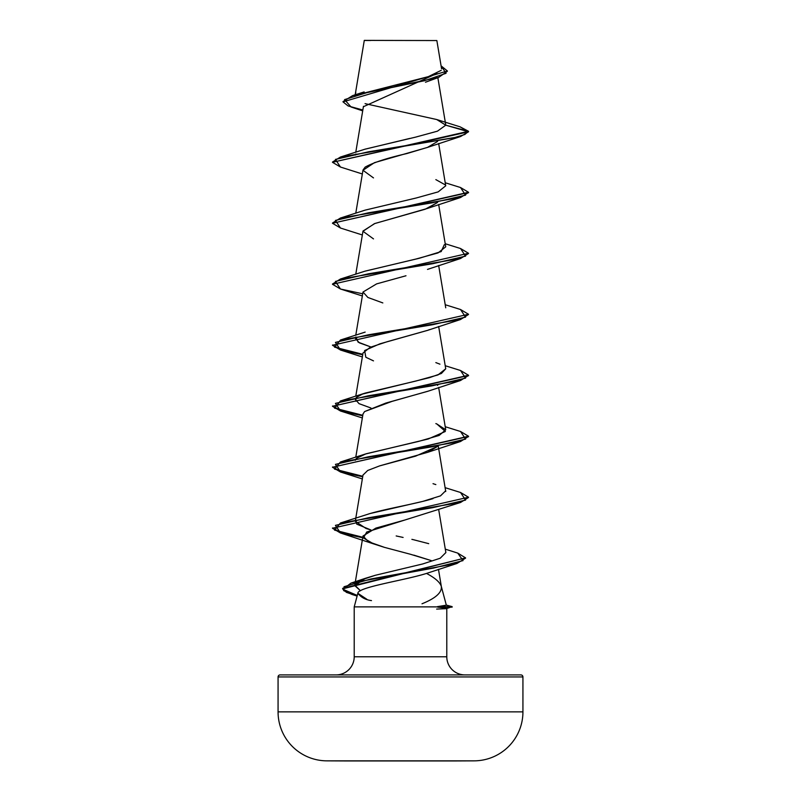 <?xml version="1.0" encoding="UTF-8"?>
<svg xmlns="http://www.w3.org/2000/svg" width="801" height="801" viewBox="0 0 801 801"><rect width="100%" height="100%" fill="white"/><g stroke="black" fill="none" stroke-linecap="round" stroke-linejoin="round"><path stroke-width="1.2" d="M326.738 760.85L474.262 760.85A48.971 48.971 0 0 0 522.933 711.869L278.067 711.869A48.971 48.971 0 0 0 326.738 760.85A12243.685 12243.685 0 0 0 346.933 760.95A12243.685 12243.685 0 0 1 326.738 760.85L474.262 760.85A12243.685 12243.685 0 0 1 454.067 760.95A12243.685 12243.685 0 0 0 474.262 760.85M364.325 40.38L436.855 40.551L364.305 40.4M422.007 603.784C435.724 598.247 442.142 592.44 441.291 586.352L446.337 605.176L437.456 606.637L452.134 606.637L446.307 605.075L452.134 606.637L437.456 606.637L446.337 605.176L441.291 586.352C439.919 582.207 434.993 577.901 426.512 573.426C404.245 580.485 357.717 587.083 357.857 593.291L354.212 606.888L437.726 606.888L354.212 606.888L354.212 656.77A18.143 18.143 0 0 1 336.07 674.913A18.143 18.143 0 0 0 354.212 656.77L446.788 656.77L446.788 608.47L446.788 656.77A18.143 18.143 0 0 0 464.93 674.913A18.143 18.143 0 0 1 446.788 656.77L354.212 656.77L354.212 606.888L357.857 593.291C361.061 597.416 365.606 599.859 371.494 600.6M522.933 711.869L522.933 676.945L278.067 676.945L278.067 711.869L522.933 711.869L522.933 676.945A2.043 2.043 0 0 0 520.9 674.913L280.1 674.913A2.043 2.043 0 0 0 278.067 676.945L522.933 676.945A2.043 2.043 0 0 0 520.9 674.913L336.07 674.913M437.726 607.138L444.465 607.859L437.726 607.138L452.134 607.138L437.726 607.138M436.966 73.492L363.544 106.663M427.844 147.284L406.918 153.542C387.113 158.067 373.196 162.593 365.156 167.119L363.003 170.032L355.774 213.236M373.496 238.898L362.973 231.279L374.437 223.649L427.504 208.41L437.596 202.433L425.211 209.221L374.808 223.519L363.003 231.028L355.774 274.232M405.987 275.764L376.6 283.894L363.003 292.025L367.899 297.471L382.828 302.928M429.506 329.611L428.335 330.072M427.654 330.332L387.304 341.677L370.112 347.344L363.003 353.011L355.774 396.215M437.857 384.85L437.596 385.411L437.867 384.85M427.904 391.228L391.969 401.401L364.575 411.574L363.003 414.007L355.774 457.211M437.596 446.397L415.609 456.149L379.614 465.892L427.504 452.375L437.596 446.397M404.135 520.219L375.889 528.099L363.003 535.989L368.37 541.686L384.49 547.373L373.496 543.859L363.444 537.952L366.708 532.034L460.535 502.487L368.52 517.736L335.439 525.366L340.465 532.985L362.703 537.771L340.505 533.005L332.475 528.239L468.525 497.231L332.475 528.239M410.342 554.232L431.218 560.58L413.847 555.133M366.878 599.288L357.857 593.291C357.717 587.083 404.245 580.485 426.512 573.426C434.993 577.901 439.919 582.207 441.291 586.352L441.431 587.023M445.867 552.54L440.23 558.227L422.858 563.914L375.279 575.298L365.586 578.242L354.753 585.611L360.49 590.758L354.783 585.13L360.63 580.214L375.279 575.298L422.748 563.944L440.129 558.267L445.877 552.6L438.658 509.436M428.715 543.659L413.396 539.694L428.715 543.659M370.923 529.972L366.037 528.48L355.264 521.291L355.934 519.929L356.695 524.104L370.923 529.972M368.16 514.112L370.062 513.541C387.344 508.525 417.121 503.549 433.001 498.612M445.736 491.504L438.297 446.277M355.264 460.295L355.934 458.933M356.525 458.312L366.027 453.797L418.773 441.361L439.128 435.464L445.736 429.797L436.785 423.919L445.356 431.469L428.185 439.008L365.156 454.087L356.525 458.312M370.923 407.989L359.008 403.644L355.264 399.309L355.934 397.947L355.834 401.241M356.525 397.326L362.553 394.052L429.476 377.661L441.421 373.446L445.736 368.81L438.658 326.458M370.923 346.993L359.319 342.818L355.264 338.312L355.934 336.951L358.127 342.147L370.923 346.993M364.876 271.209L416.039 259.013L438.057 252.916L445.736 246.818L438.658 204.475M364.755 149.266L409.802 138.423M332.505 162.032L340.465 157.026L454.107 137.722L464.82 134.498L468.525 131.284L460.064 126.818L468.525 131.795L460.535 136.54L368.53 151.79L335.439 159.409L340.465 167.039L332.475 162.293L468.525 131.795L445.767 125.186L436.745 119.539L365.056 103.639M355.374 94.748L355.804 92.155M357.316 94.778L428.315 76.646L441.251 70.318M364.335 40.481L370.673 40.501L364.335 40.481M429.927 40.541L436.855 40.551L429.927 40.541M362.703 110.868L351.088 107.004L344.55 99.604L368.39 92.195L438.688 77.397L447.389 71.239M342.998 101.867L447.409 70.989L342.998 101.867L348.105 105.942L362.843 110.017M447.409 70.989L441.091 65.852L446.067 73.291L424.47 80.731L352.63 95.609L343.018 101.607M364.175 41.201L364.185 40.671M332.475 162.293L468.525 131.284L445.767 125.186L437.136 119.669M436.655 609.08L446.467 608.66L452.134 606.637M278.067 711.869L278.067 676.945A2.043 2.043 0 0 1 280.1 674.913M426.512 573.426L456.95 563.473L370.883 578.973L344.05 586.722L343.609 590.597L352.009 594.472L357.146 595.924L346.443 592.38L342.668 588.845L465.571 557.886L342.668 588.335L346.483 591.889L357.276 595.453L342.938 589.286L350.968 583.118L433.381 568.109L463.028 560.61L457.761 553.111L445.296 549.146M410.102 554.172L384.49 547.373M362.993 475.073L367.709 470.477L379.614 465.892M364.575 411.574L385.812 403.073L427.504 391.379L460.535 380.505L368.52 395.754L335.439 403.384L340.465 411.003L362.703 415.779L340.515 411.023L332.475 406.257L468.495 375.509L460.535 380.505M373.496 360.881L365.837 357.256L364.625 350.538L379.914 343.819L427.504 330.392L460.535 319.519L368.53 334.768L335.439 342.387L340.465 350.017L362.703 354.793L340.505 350.027L332.475 345.261L468.525 314.262L332.475 345.261M373.496 177.912L362.973 170.283L374.437 162.663L427.504 147.414L437.596 141.437M468.495 192.53L460.535 197.537L368.52 212.786L335.439 220.405L340.465 228.035L332.475 223.279L468.495 192.53M468.495 253.516L460.535 258.523L368.52 273.772L335.439 281.401L340.465 289.021L362.703 293.797L340.505 289.031L332.475 284.275L468.525 253.266L332.475 284.275M468.495 314.513L460.535 319.519M468.495 436.495L460.535 441.501L368.52 456.75L335.439 464.37L340.465 471.999L362.703 476.775L340.515 472.009L332.475 467.243L468.495 436.495M468.495 497.491L460.535 502.487M465.551 558.137L456.95 563.473M332.505 223.028L340.465 218.022L432.48 202.773L465.561 195.154L460.535 187.524L468.525 192.27L332.475 223.279M332.505 284.015L340.465 279.008L432.47 263.769L465.561 256.14L460.535 248.52L468.525 253.266M332.505 345.011L340.956 349.657L362.793 354.302L334.538 347.153L340.465 340.004L432.48 324.755L465.561 317.136L460.535 309.506L468.525 314.262M332.505 405.997L340.956 410.643L362.793 415.288L334.538 408.14L340.465 400.991L432.48 385.752L465.561 378.122L460.535 370.503L468.525 375.248L332.475 406.257M332.505 466.993L340.956 471.639L362.793 476.285L334.538 469.136L340.465 461.987L432.47 446.738L465.561 439.118L460.535 431.489L468.525 436.245L332.475 467.243M332.505 527.979L340.956 532.625L362.793 537.271L334.538 530.122L340.465 522.983L432.47 507.734L465.561 500.104L460.535 492.485L468.525 497.231M457.741 553.101L465.571 557.886M445.767 125.186L437.436 131.174L415.489 137.161L365.156 149.136L340.465 157.026M355.924 153.972L355.324 155.074M435.844 179.624L445.406 184.941M445.736 185.802L438.167 191.89L416.31 197.967L365.156 210.122L340.465 218.022M444.305 244.695L441.191 251.574L419.263 258.272L365.156 271.118L340.465 279.008M435.844 362.603L439.949 364.175M445.736 368.76L437.997 374.928L415.859 381.046L365.156 393.101L340.465 400.991M435.844 423.599L436.785 423.919M433.021 483.674L435.844 484.585M445.726 490.733L440.49 495.869L422.808 501.386L370.062 513.541L340.465 522.983M396.175 535.949L403.103 537.441M411.884 539.353L413.396 539.694M444.465 607.859L446.788 608.47M346.933 760.95L454.067 760.95L346.933 760.95M364.275 40.471L355.183 94.808M437.847 77.677L445.746 124.876M363.464 106.283L355.774 152.25M438.658 143.489L445.736 185.832M438.658 265.471L445.736 307.814M363.003 292.025L355.774 335.219M438.658 387.454L445.736 429.797M363.003 474.993L355.564 519.489M363.003 535.989L355.334 581.856M355.243 582.387L354.783 585.13M438.467 569.291L441.371 586.672M441.571 68.766L436.855 40.551M425.481 82.223L438.688 77.397M364.155 91.915L352.63 95.609M460.084 126.828L437.246 119.699M357.106 596.084L352.009 594.472M373.496 543.859L340.465 532.985M362.342 478.938L340.465 471.999M427.504 452.375L460.535 441.501M362.342 417.952L340.465 411.003M362.342 356.956L340.465 350.017M362.342 295.959L340.465 289.021M427.504 269.396L460.535 258.523M362.342 234.973L340.465 228.035M427.504 208.41L460.535 197.537M362.342 173.977L340.465 167.039M427.504 147.414L460.535 136.54M468.525 192.27L468.525 192.781M468.525 375.248L468.525 375.759M468.525 436.245L468.525 436.745M342.668 588.335L342.668 588.845M445.226 182.748L460.535 187.524M445.226 243.734L460.535 248.52M445.226 304.73L460.535 309.506M365.156 332.105L340.465 340.004M445.226 365.717L460.535 370.503M445.226 426.713L460.535 431.489M365.156 454.087L340.465 461.987M445.226 487.699L460.535 492.485M365.586 578.242L350.968 583.118"/></g></svg>
